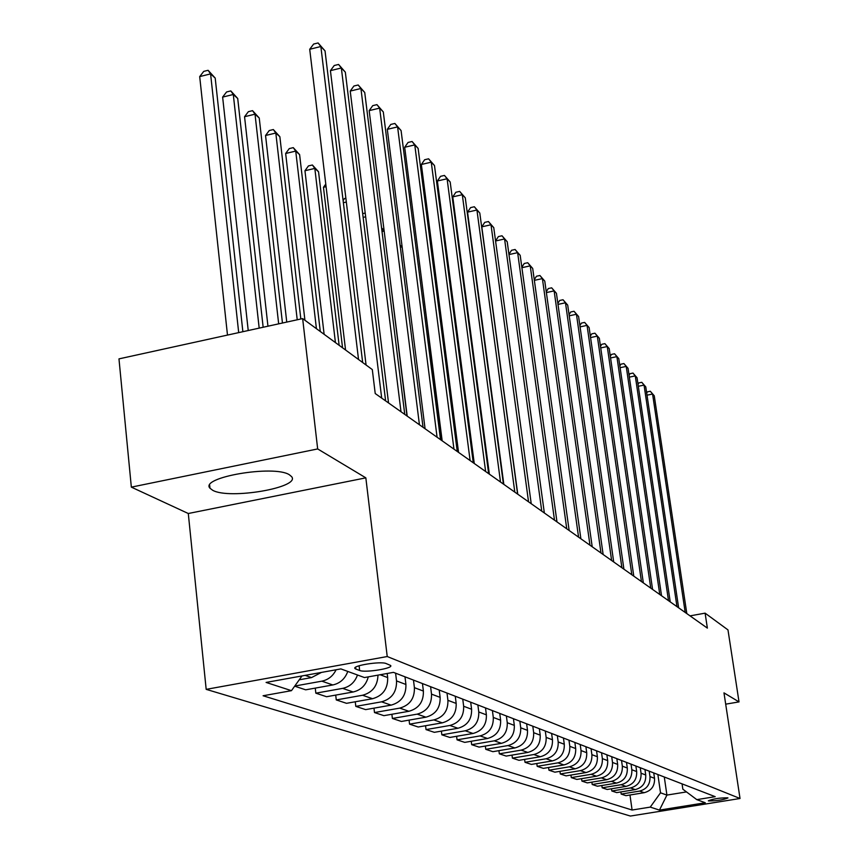 <?xml version="1.0" encoding="UTF-8"?>
<svg xmlns="http://www.w3.org/2000/svg" width="859" height="859" viewBox="0 0 859 859"><rect width="100%" height="100%" fill="white"/><g stroke="black" fill="none" stroke-linecap="round" stroke-linejoin="round"><path stroke-width="1.29" d="M289.333 474.737C274.053 464.622 199.32 477.389 209.983 488.223L212.688 490.285C229.332 499.852 301.101 487.504 291.598 476.627L289.333 474.737M727.809 797.828C719.724 797.807 713.238 798.795 708.342 800.813L708.514 800.921C716.61 800.942 723.095 799.944 727.97 797.936L727.809 797.828M206.181 689.358L630.399 816.05L740.029 798.494L387.226 656.534L206.181 689.358L188.293 513.51L365.837 477.851L317.669 448.935L131.341 487.139L188.293 513.51M131.341 487.139L118.971 358.879L302.647 318.592L317.669 448.935M302.647 318.592L372.301 369.574L375.222 393.54L707.365 628.112L705.11 613.154L690.035 615.871M355.809 669.043L359.653 670.482C365.161 672.962 394.034 668.281 390.598 665.457L386.163 663.556C380.827 660.99 351.395 665.746 355.035 668.581L355.809 669.043L355.605 667.25M302.003 675.936L291.459 690.668L263.09 695.758L632.095 810.026L629.969 795.005M291.459 690.668L266.086 682.433L340.883 668.903L364.463 677.558L393.465 672.361L715.203 796.669L696.789 799.632L705.303 802.757L659.465 810.101L650.252 807.106L632.095 810.026M725.694 704.165L739.019 701.9L727.981 629.905L705.11 613.154M739.019 701.9L723.976 692.869L740.029 798.494M365.837 477.851L387.226 656.534M696.789 799.632L682.851 789.196L682.067 783.87M664.286 776.998L666.917 795.09L686.491 791.923M387.184 673.488L387.677 677.579C387.935 688.714 382.889 695.758 372.548 698.711L346.531 703.317L336.266 699.924L335.719 695.092M395.602 673.188L396.536 680.929C396.794 691.946 391.811 698.904 381.568 701.824L355.798 706.377L355.261 701.771M404.997 676.817L405.92 684.473C406.189 695.361 401.26 702.254 391.124 705.132L365.623 709.62L355.798 706.377M413.48 680.092L414.403 687.672C414.672 698.453 409.797 705.271 399.757 708.117L374.492 712.551L373.976 708.149M422.467 683.571L423.39 691.066C423.67 701.728 418.838 708.471 408.905 711.284L383.898 715.665L374.492 712.551M430.595 686.706L431.508 694.126C431.798 704.691 427.02 711.359 417.173 714.14L392.391 718.468L391.887 714.259M439.217 690.035L440.13 697.379C440.42 707.827 435.685 714.43 425.946 717.179L401.411 721.453L392.391 718.468M447.002 693.041L447.915 700.321C448.205 710.672 443.523 717.201 433.87 719.917L409.56 724.148L409.077 720.121M455.27 696.241L456.183 703.435C456.473 713.679 451.845 720.143 442.288 722.838L418.215 727.004L409.56 724.148M462.754 699.129L463.656 706.259C463.957 716.406 459.372 722.806 449.891 725.468L426.032 729.592L425.559 725.726M470.689 702.2L471.591 709.255C471.892 719.294 467.35 725.63 457.976 728.26L434.343 732.33L426.032 729.592M477.872 704.971L478.764 711.971C479.075 721.914 474.576 728.185 465.277 730.784L441.848 734.821L441.397 731.116M485.507 707.923L486.387 714.849C486.699 724.695 482.253 730.902 473.041 733.479L449.837 737.451L441.848 734.821M492.411 710.586L493.291 717.448C493.603 727.208 489.201 733.361 480.063 735.905L457.063 739.846L456.612 736.292M499.745 713.421L500.625 720.218C500.937 729.882 496.577 735.97 487.536 738.482L464.74 742.38L457.063 739.846M506.381 715.987L507.261 722.72C507.583 732.298 503.256 738.332 494.29 740.823L471.688 744.678L471.258 741.263M513.446 718.715L514.316 725.383C514.638 734.875 510.353 740.845 501.473 743.314L479.075 747.115L471.688 744.678M519.845 721.184L520.715 727.798C521.037 737.194 516.785 743.121 507.98 745.558L485.764 749.327L485.346 746.052M526.642 723.815L527.501 730.365C527.834 739.674 523.625 745.537 514.895 747.953L492.883 751.679L485.764 749.327M532.805 726.199L533.664 732.684C533.987 741.918 529.82 747.727 521.166 750.122L499.326 753.815L498.918 750.659M539.355 728.722L540.214 735.164C540.536 744.302 536.413 750.057 527.834 752.43L506.187 756.081L499.326 753.815M545.293 731.02L546.152 737.398C546.474 746.471 542.383 752.173 533.868 754.524L512.404 758.132L512.007 755.093M551.607 733.468L552.466 739.782C552.799 748.769 548.74 754.427 540.3 756.747L519.019 760.322L512.404 758.132M557.341 735.68L558.189 741.94C558.522 750.852 554.506 756.457 546.131 758.765L525.01 762.298L524.624 759.377M563.44 738.031L564.288 744.248C564.621 753.075 560.637 758.626 552.337 760.913L531.399 764.413L525.01 762.298M568.969 740.168L569.807 746.331C570.151 755.093 566.199 760.602 557.963 762.856L537.186 766.325L536.811 763.501M574.864 742.444L575.691 748.554C576.035 757.23 572.115 762.695 563.955 764.929L543.35 768.365L537.186 766.325M580.201 744.506L581.038 750.573C581.371 759.184 577.495 764.596 569.388 766.808L548.944 770.212L548.579 767.484M585.892 746.707L586.718 752.709C587.062 761.246 583.218 766.615 575.176 768.816L554.903 772.177L548.944 770.212M591.056 748.704L591.883 754.664C592.227 763.136 588.404 768.451 580.426 770.63L560.304 773.959L559.95 771.339M596.554 750.83L597.381 756.736C597.714 765.133 593.934 770.405 586.021 772.563L566.06 775.87L560.304 773.959M601.547 752.763L602.363 758.615C602.707 766.947 598.959 772.187 591.099 774.324L571.289 777.599L570.945 775.054M606.873 754.814L607.678 760.623C608.022 768.891 604.306 774.077 596.522 776.192L576.861 779.435L571.289 777.599M611.705 756.682L612.51 762.448C612.854 770.652 609.16 775.795 601.429 777.9L581.919 781.11L581.586 778.651M616.848 758.669L617.653 764.392C617.997 772.52 614.335 777.631 606.669 779.704L587.309 782.893L581.919 781.11M621.529 760.473L622.324 766.153C622.678 774.227 619.038 779.285 611.425 781.357L592.205 784.503L591.883 782.141M626.512 762.405L627.306 768.032C627.661 776.042 624.053 781.067 616.504 783.107L597.424 786.232L592.205 784.503M631.043 764.156L631.837 769.75C632.181 777.685 628.605 782.678 621.111 784.707L602.17 787.8L601.848 785.513M635.875 766.024L636.669 771.565C637.013 779.446 633.47 784.396 626.018 786.404L607.227 789.475L602.17 787.8M640.266 767.721L641.05 773.218C641.405 781.046 637.883 785.953 630.485 787.95L611.823 790.989L611.511 788.766M644.948 769.524L645.732 774.99C646.075 782.753 642.586 787.617 635.252 789.593L616.73 792.61L611.823 790.989M649.2 771.167L649.984 776.59C650.327 784.299 646.859 789.131 639.579 791.096L621.186 794.081L620.885 791.934M653.742 772.928L654.526 778.308C654.869 785.953 651.433 790.742 644.196 792.696L625.943 795.659L621.186 794.081M657.876 774.517L660.517 792.814L666.917 795.09L659.465 810.101M368.275 676.881C366.063 685.095 361.016 690.131 353.135 691.989L326.57 696.724L315.833 693.17L315.264 688.102M347.777 671.427C345.071 678.814 340.078 683.324 332.809 684.956L305.697 689.82L294.68 686.18M321.427 672.425L311.516 677.59L299.243 679.802M336.105 669.762C333.045 676.001 328.288 679.802 321.857 681.166L294.777 686.04M357.484 675.002C354.821 682.304 349.881 686.76 342.677 688.37L315.833 693.17M377.971 675.142C377.616 685.826 372.484 692.526 362.562 695.253L336.266 699.924M650.252 807.106L660.517 792.814M358.536 359.492L320.858 46.515L325.035 50.885L362.67 362.519M345.554 349.989L309.712 49.285L320.858 46.515L318.088 42.95L325.035 50.885M309.712 49.285L313.632 44.056L318.088 42.95M242.872 331.703L215.201 78.083L210.584 73.885L199.696 76.591L227.485 335.074M199.696 76.591L203.744 71.383L208.093 70.298L210.584 73.885L238.695 332.616M208.093 70.298L215.201 78.083M381.697 398.114L341.345 67.979L345.329 72.156L385.627 400.895M366.063 365L330.425 70.653L341.345 67.979L338.586 64.446L345.329 72.156M330.425 70.653L334.226 65.509L338.586 64.446M401.003 411.751L360.92 88.488L364.731 92.482L404.761 414.403M388.536 402.946L350.225 91.086L360.92 88.488L358.182 84.987L364.731 92.482M350.225 91.086L353.908 86.018L358.182 84.987M419.439 424.776L379.646 108.105L383.297 111.928L423.036 427.31M407.209 416.132L369.166 110.628L379.646 108.105L376.929 104.637L383.297 111.928M369.166 110.628L372.742 105.646L376.929 104.637M263.155 327.258L237.718 98.495L233.294 94.49L222.631 97.099L248.23 330.532M222.631 97.099L226.561 91.977L230.813 90.925L233.294 94.49L259.182 328.127M230.813 90.925L237.718 98.495M282.45 323.016L259.246 118.016L255.016 114.183L244.557 116.717L267.954 326.205M244.557 116.717L248.369 111.681L252.546 110.661L255.016 114.183L278.67 323.854M252.546 110.661L259.246 118.016M300.833 318.99L279.862 136.71L275.814 133.038L265.549 135.497L286.756 322.082M265.549 135.497L269.243 130.536L273.345 129.548L275.814 133.038L297.225 319.784M273.345 129.548L279.862 136.71M437.081 437.22L397.588 126.896L401.078 130.557L440.517 439.647M425.076 428.748L387.302 129.344L397.588 126.896L394.882 123.46L401.078 130.557M387.302 129.344L390.77 124.437L394.882 123.46M320.289 331.499L299.608 154.62L295.732 151.098L285.66 153.482L304.924 320.246M285.66 153.482L289.258 148.596L293.273 147.641L295.732 151.098L316.423 328.664M293.273 147.641L299.608 154.62M453.96 449.15L414.768 144.903L418.129 148.414L457.246 451.469M442.17 440.828L404.686 147.276L414.768 144.903L412.095 141.499L418.129 148.414M404.686 147.276L408.057 142.444L412.095 141.499M470.12 460.564L431.261 162.179L434.482 165.551L473.277 462.786M458.556 452.392L421.361 164.488L431.261 162.179L428.598 158.808L434.482 165.551M421.361 164.488L424.647 159.731L428.598 158.808M485.636 471.516L447.088 178.758L450.18 182.001L488.653 473.653M474.265 463.495L437.371 181.002L447.088 178.758L444.447 175.429L450.18 182.001M437.371 181.002L440.57 176.32L444.447 175.429M500.507 482.028L462.303 194.703L465.277 197.817L503.417 484.079M489.351 474.136L452.757 196.883L462.303 194.703L459.683 191.396L465.277 197.817M452.757 196.883L455.871 192.266L459.683 191.396M514.809 492.121L476.928 210.025L479.794 213.021L517.601 494.086M503.836 484.369L467.554 212.152L476.928 210.025L474.34 206.751L479.794 213.021M467.554 212.152L470.592 207.61L474.34 206.751M339.133 345.297L318.549 171.789L314.823 168.418L304.956 170.737L324.122 334.312M304.956 170.737L308.435 165.927L312.386 164.992L314.823 168.418L335.429 342.58M312.386 164.992L318.549 171.789M326.087 186.682L323.456 187.294L342.548 347.788M323.456 187.294L325.776 184.051M343.106 200.555L344.534 198.526L345.866 198.225M346.327 202.026L343.364 202.703M362.67 213.633L365.204 213.053M365.666 216.801L363.132 217.381M384.198 231.307L406.994 415.981M382.019 231.543L383.973 231.103L381.579 227.828L384.08 230.416M528.543 501.828L491.004 224.768L493.764 227.656L531.227 503.718M517.762 494.204L481.792 226.84L491.004 224.768L488.438 221.536L493.764 227.656M481.792 226.84L484.755 222.363L488.438 221.536M402.227 247.66L400.165 245.792M400.069 245.019L402.205 247.521M541.761 511.159L504.566 238.974L507.218 241.755L544.348 512.984M495.557 240.917L498.392 236.579L502.01 235.774L504.566 238.974L495.568 240.982M502.01 235.774L507.218 241.755M554.495 520.146L517.633 252.664L520.189 255.338L556.976 521.907M508.936 254.307L511.545 250.28L515.099 249.497L517.633 252.664L508.979 254.575M515.099 249.497L520.189 255.338M420.878 274.075L441.816 440.57M566.757 528.811L530.228 265.861L532.698 268.448L569.152 530.497M521.832 267.224L524.226 263.498L527.727 262.725L530.228 265.861L521.896 267.697M527.727 262.725L532.698 268.448M437.102 286.315L435.953 286.573M435.792 285.263L436.769 283.781M578.569 537.154L542.394 278.606L544.767 281.097L580.888 538.786M534.266 279.701L536.467 276.244L539.903 275.492L542.394 278.606L534.352 280.356M539.903 275.492L544.767 281.097M451.351 294.841L452.21 294.648M452.672 298.159L451.813 298.352M589.972 545.207L554.13 290.9L556.428 293.306L592.205 546.786M546.27 291.759L548.278 288.56L551.671 287.829L554.13 290.9L546.378 292.575M551.671 287.829L556.428 293.306M466.577 306.276L467.178 306.148M467.64 309.627L467.038 309.755M600.989 552.981L565.48 302.787L567.702 305.117L603.136 554.506M557.856 303.41L559.703 300.457L563.032 299.748L565.48 302.787L557.996 304.397M563.032 299.748L567.702 305.117M611.619 560.487L576.443 314.276L578.59 316.52L613.702 561.958M569.055 314.684L570.741 311.967L574.027 311.259L576.443 314.276L569.216 315.811M574.027 311.259L578.59 316.52M621.895 567.745L587.051 325.389L589.124 327.569L623.913 569.173M579.889 325.582L581.414 323.091L584.646 322.404L587.051 325.389L580.072 326.871M584.646 322.404L589.124 327.569M631.827 574.768L597.316 336.137L599.324 338.253L633.781 576.142M590.358 336.148L591.754 333.861L594.943 333.195L597.316 336.137L590.562 337.566M594.943 333.195L599.324 338.253M641.448 581.554L607.259 346.553L609.203 348.593L643.337 582.885M600.505 346.381L601.762 344.298L604.897 343.632L607.259 346.553L600.731 347.916M604.897 343.632L609.203 348.593M650.757 588.136L616.891 356.646L618.781 358.622L652.582 589.424M610.33 356.292L611.458 354.402L614.55 353.758L616.891 356.646L610.566 357.956M614.55 353.758L618.781 358.622M659.776 594.503L626.222 366.428L628.058 368.339L661.537 595.749M619.844 365.902L620.864 364.195L623.913 363.561L626.222 366.428L620.101 367.684M623.913 363.561L628.058 368.339M668.506 600.666L635.273 375.909L637.056 377.767L670.224 601.88M629.067 375.233L629.98 373.697L632.986 373.074L635.273 375.909L629.346 377.122M632.986 373.074L637.056 377.767M676.978 606.658L644.057 385.111L645.785 386.915L678.642 607.828M638.012 384.284L638.828 382.91L641.791 382.309L644.057 385.111L638.312 386.282M641.791 382.309L645.785 386.915M481.867 319.537L481.416 318.925M685.203 612.456L652.582 394.045L654.257 395.795L686.813 613.594M646.698 393.078L647.407 391.865L650.327 391.264L652.582 394.045L647.01 395.172M650.327 391.264L654.257 395.795M387.677 677.579L380.161 674.745M405.92 684.473L396.536 680.929M423.39 691.066L414.403 687.672M440.13 697.379L431.508 694.126M456.183 703.435L447.915 700.321M471.591 709.255L463.656 706.259M486.387 714.849L478.764 711.971M500.625 720.218L493.291 717.448M514.316 725.383L507.261 722.72M527.501 730.365L520.715 727.798M540.214 735.164L533.664 732.684M552.466 739.782L546.152 737.398M564.288 744.248L558.189 741.94M575.691 748.554L569.807 746.331M586.718 752.709L581.038 750.573M597.381 756.736L591.883 754.664M607.678 760.623L602.363 758.615M617.653 764.392L612.51 762.448M627.306 768.032L622.324 766.153M636.669 771.565L631.837 769.75M645.732 774.99L641.05 773.218M654.526 778.308L649.984 776.59M311.516 677.59L305.117 675.378M332.809 684.956L321.857 681.166M353.135 691.989L342.677 688.37M372.548 698.711L362.562 695.253M391.124 705.132L381.568 701.824M408.905 711.284L399.757 708.117M425.946 717.179L417.173 714.14M442.288 722.838L433.87 719.917M457.976 728.26L449.891 725.468M473.041 733.479L465.277 730.784M487.536 738.482L480.063 735.905M501.473 743.314L494.29 740.823M514.895 747.953L507.98 745.558M527.834 752.43L521.166 750.122M540.3 756.747L533.868 754.524M552.337 760.913L546.131 758.765M563.955 764.929L557.963 762.856M575.176 768.816L569.388 766.808M586.021 772.563L580.426 770.63M596.522 776.192L591.099 774.324M606.669 779.704L601.429 777.9M616.504 783.107L611.425 781.357M626.018 786.404L621.111 784.707M635.252 789.593L630.485 787.95M644.196 792.696L639.579 791.096M359.105 665.757L359.653 670.482M209.66 485.206L209.983 488.223M354.95 667.872L355.035 668.581"/></g></svg>
